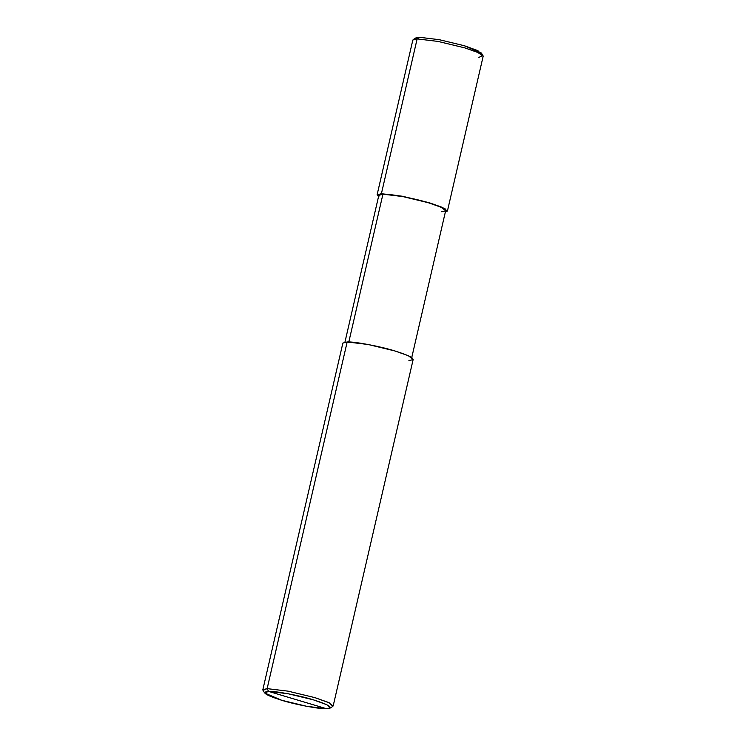 <?xml version="1.0" encoding="UTF-8"?>
<svg xmlns="http://www.w3.org/2000/svg" width="746" height="746" viewBox="0 0 746 746"><rect width="100%" height="100%" fill="white"/><g stroke="black" fill="none" stroke-linecap="round" stroke-linejoin="round"><path stroke-width="1.12" d="M481.049 54.048L477.888 50.653L464.32 45.73L439.226 39.678L419.569 37.3L417.135 38.904L381.392 193.708L402.364 196.235L429.127 202.698L445.026 208.684L445.353 212.023L447.423 211.053L442.443 207.407L429.127 202.698L402.364 196.235L381.392 193.708L377.103 194.818L378.539 196.599L381.392 193.708L382.94 194.165L381.392 193.708L417.135 38.904L413.247 39.529L415.923 37.887L419.569 37.3L415.709 38.969M377.103 194.818L412.836 40.023L417.135 38.904L419.569 37.3L439.226 39.678L464.32 45.73L481.329 52.985L483.007 55.633L476.983 52.089L464.87 47.893L438.107 41.44L417.135 38.904L438.107 41.44L464.87 47.893L478.177 52.602L483.166 56.258L447.423 211.053M478.867 57.367L483.007 55.633M408.901 360.43C417.107 359.703 412.445 356.541 394.904 350.956C380.385 346.377 354.136 341.435 347.17 341.966L267.133 688.633L268.56 691.383C275.087 690.889 299.705 695.524 313.311 699.813C329.76 705.054 334.133 708.01 326.431 708.7L268.56 691.383L264.671 693.015L281.68 700.27L306.774 706.322L326.431 708.7C319.903 709.204 295.295 704.56 281.68 700.27C265.231 695.039 260.858 692.074 268.56 691.383L326.431 708.7L330.077 708.113L326.823 704.718L313.311 699.813L288.217 693.761L268.56 691.383L267.133 688.633L262.834 689.742L342.871 343.076L347.17 341.966L346.247 345.967M344.95 342.106L378.856 195.228L382.94 194.165L382.064 197.97M441.585 211.705C449.39 211.015 444.952 208.013 428.288 202.707C414.496 198.361 389.552 193.662 382.94 194.165L348.708 342.423L382.94 194.165L402.859 196.571L428.288 202.707L440.933 207.183L445.67 210.652L411.755 357.53M264.671 693.015L262.993 690.367L267.133 688.633L347.17 341.966L368.132 344.493L394.904 350.956L408.211 355.665L413.2 359.311L333.164 705.977L328.175 702.331L314.868 697.622L288.105 691.16L267.133 688.633L288.105 691.16L314.868 697.622L329.284 702.844L332.753 706.471L330.077 708.113"/></g></svg>
